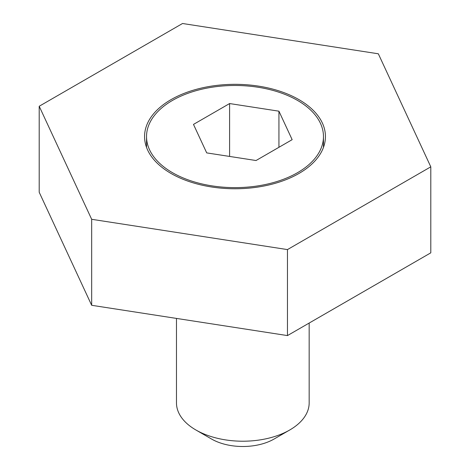 <?xml version="1.0" encoding="UTF-8"?>
<svg xmlns="http://www.w3.org/2000/svg" width="470" height="470" viewBox="0 0 470 470"><rect width="100%" height="100%" fill="white"/><g stroke="black" fill="none" stroke-linecap="round" stroke-linejoin="round"><path stroke-width="0.7" d="M171.051 173.465A90.44 52.217 180 0 1 144.56 136.541A90.44 52.217 180 0 1 200.39 88.301A90.44 52.217 180 0 1 298.949 99.622A90.44 52.217 180 0 1 325.44 136.541A90.44 52.217 180 0 1 269.61 184.786A90.44 52.217 180 0 1 171.051 173.465M39.204 106.255L91.668 219.296L287.464 249.588L430.796 166.832L378.332 53.792L182.536 23.5L39.204 106.255L39.204 192.254L91.668 305.294L287.464 335.586L430.796 252.831L430.796 166.832M91.668 219.296L91.668 305.294M287.464 249.588L287.464 335.586M289.737 429.991L274.098 439.021A44.233 25.539 180 0 1 211.541 439.021L195.902 429.991A66.346 38.305 0 0 0 289.737 429.991A66.346 38.305 0 0 0 309.166 402.907L309.166 323.055M172.449 172.666A88.466 51.077 0 0 0 268.852 183.741A88.466 51.077 0 0 0 323.466 136.553A88.466 51.077 0 0 0 297.551 100.439A88.466 51.077 0 0 0 201.148 89.365A88.466 51.077 0 0 0 146.534 136.553A88.466 51.077 0 0 0 172.449 172.666M206.706 152.891L256.038 160.523L292.152 139.666L278.933 111.184L229.601 103.553L193.487 124.403L206.706 152.891M176.473 318.413L176.473 402.907A66.346 38.305 0 0 0 195.902 429.991L211.541 439.021M229.601 156.428L229.601 103.553M278.933 147.304L278.933 111.184M323.466 147.404L323.466 136.553M146.534 147.404L146.534 136.553"/></g></svg>
